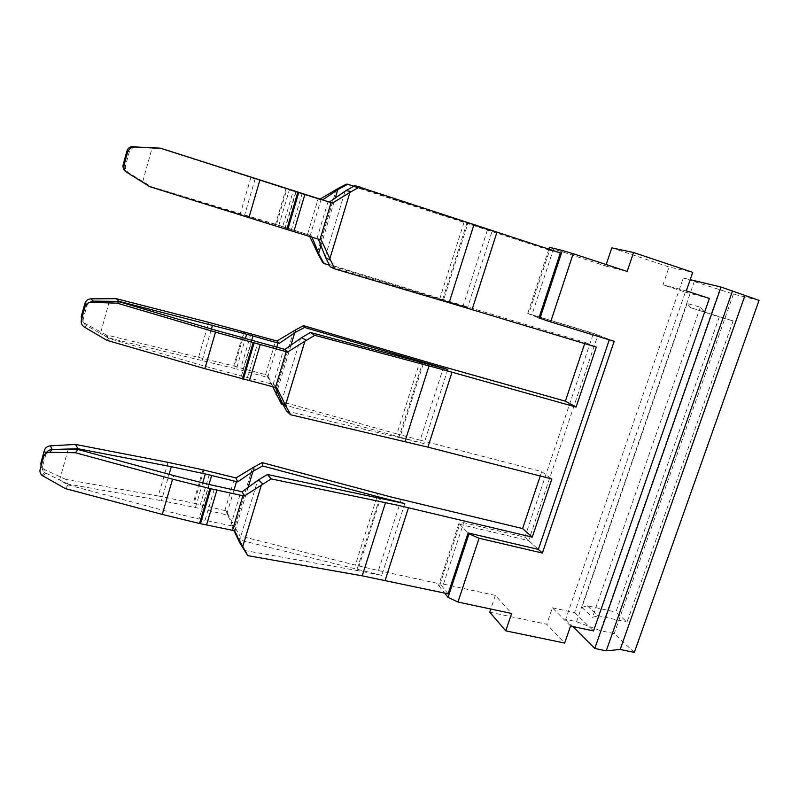 <?xml version="1.0" encoding="UTF-8"?>
<svg xmlns="http://www.w3.org/2000/svg" width="799" height="799" viewBox="0 0 799 799"><rect width="100%" height="100%" fill="white"/><g stroke="black" fill="none" stroke-linecap="round" stroke-linejoin="round"><path stroke-width="0.6" stroke-dasharray="4 3" d="M81.428 319.77L86.392 325.612C83.735 323.935 82.706 321.617 83.306 318.671L86.921 305.568L85.024 306.736M88.699 302.731L86.921 305.568L86.072 304.649M275.505 387.475L274.317 384.748L205.643 366.441L108.944 338.436L100.454 333.433L108.874 337.957L106.137 334.871L233.698 365.942L243.815 331.655M106.137 334.871L84.275 323.096M109.363 301.433L100.454 333.433L86.392 325.612L84.374 327.071M241.348 376.299L251.945 340.564M108.944 338.436L106.866 340.324M108.874 337.957L236.404 368.908L245.333 338.736M250.946 333.802L240.809 368.059L266.836 374.971L268.873 377.747L236.404 368.908M244.714 331.895L234.586 366.182L240.809 368.059M234.586 366.182L233.698 365.942M266.836 374.971L276.554 395.425M272.819 386.776L268.873 377.747M283.016 404.524L399.061 436.913L422.651 362.566M276.124 393.358L280.609 401.398L396.943 433.917L420.344 360.109M281.388 404.064L280.609 401.398M443.645 366.831L420.174 440.169L396.943 433.917M447.78 369.478L424.009 443.615L399.061 436.913M424.009 443.615L399.84 437.652L423.6 362.826M286.601 411.046L399.84 437.652M276.824 387.825L274.317 384.748M346.217 184.169L549.592 250.247L528.728 313.867L538.926 317.952L527.74 313.468L593.427 333.273L614.161 341.323M353.837 186.207L492.154 231.021L467.615 307.585L329.438 265.168M420.174 440.169L541.722 471.59L551.849 478.991M487.45 229.912L463.23 305.627L322.586 262.422M560.349 252.913L549.592 250.247M609.287 339.835L538.926 317.952M235.445 533.542L231.88 525.892L233.837 530.586M244.344 550.461L357.632 570.616L380.644 498.147M404.793 503.55L381.772 575.38L357.632 570.616M381.772 575.38L240.259 540.154L239.98 535.949L355.355 565.113L378.027 493.592M203.905 470.062L194.107 503.25L226.147 510.841L235.485 528.289L235.425 531.924L227.695 515.125L195.435 507.505L161.408 500.653L169.088 474.316M235.425 531.924L240.259 540.154M200.249 505.018L210.067 471.859M226.147 510.841L227.695 515.125M168.03 462.351L158.252 495.979L65.788 479.41L68.015 484.084L161.408 500.653M158.252 495.979L194.107 503.25M65.788 479.41L43.885 469.273L41.029 466.246M68.015 484.084L44.514 472.479C42.627 470.901 41.947 468.943 42.467 466.616L45.962 453.972L43.675 456.648M68.185 449.288L59.585 480.189L67.985 484.883L163.605 510.441L199.021 519.06L209.268 484.514M231.88 525.892L199.021 519.06M67.985 484.883L65.428 488.608M133.283 146.896L152.01 148.284L161.778 148.744L159.6 148.135M161.778 148.744L289.368 189.772L278.771 225.628L151.181 186.656L142.781 181.433L152.01 148.284L161.977 148.784L332.444 203.076M295.76 191.81L285.143 227.635L310.272 235.395L320.918 199.86L289.368 189.772M285.143 227.635L278.771 225.628M276.414 224.549L275.515 224.269L285.982 188.824L293.203 191.121L282.716 226.526L276.414 224.549L286.881 189.103M158.372 147.795L285.982 188.824M151.181 186.656L275.515 224.269M147.905 185.268L125.902 171.605M134.951 147.396L132.294 148.145L129.348 151.84L125.603 165.413C124.984 168.479 126.002 170.926 128.659 172.774L151.351 186.776L285.153 228.574L296.119 191.57M318.401 239.181L285.153 228.574M161.977 148.784L160.559 148.185M235.485 528.289L239.98 535.949M151.351 186.776L149.803 186.686M321.308 240.08L318.222 238.741M202.686 482.976L195.435 507.505M310.272 235.395L282.716 226.526M307.565 234.207L318.082 199.081L293.203 191.121M318.082 199.081L320.918 199.86M401.208 499.475L378.466 570.546L355.355 565.113M467.615 307.585L443.425 300.354L467.964 223.061L354.926 185.598M378.466 570.546L440.159 583.959L459.725 524.304L528.638 540.603L597.902 335.011L528.728 313.867M541.722 471.59L540.244 476.004M463.23 305.627L585.078 342.441L584.698 343.58M330.297 266.866L443.425 300.354M492.154 231.021L467.964 223.061M312.039 237.223L311.44 235.765M319.38 199.5L320.039 199.111M308.863 234.616L309.772 236.524M459.725 524.304L468.134 532.943L458.896 523.465L463.67 522.666L443.485 584.129L438.581 585.447L458.896 523.465M448.079 593.837L440.159 583.959M528.638 540.603L538.366 549.412L524.863 537.178L463.67 522.666M597.902 335.011L609.407 339.475M585.078 342.441L596.324 347.086M438.581 585.447L444.663 593.108M443.485 584.129L495.35 595.405L511.63 613.472M495.35 595.405L490.786 609.028M489.737 612.174L546.746 624.259L564.663 643.065M570.556 626.026L552.379 607.809L546.746 624.259M524.863 537.178L593.427 333.273M606.201 264.569L605.702 266.057L553.537 248.948L532.014 314.496M611.804 247.86L669.093 267.016L692.723 272.359M552.379 607.809L574.641 612.643L685.322 292.174L662.98 284.844L669.093 267.016M553.537 248.948L549.422 247.32M605.702 266.057L627.155 271.45M662.98 284.844L686.321 290.896M685.322 292.174L709.382 298.466M634.316 652.403L614.221 633.627L600.528 630.701L576.568 621.712L565.652 619.365L683.275 278.012L690.196 279.67M565.652 619.365L572.803 626.506M574.641 612.643L593.537 630.92M548.823 249.138L527.74 313.468M759.05 300.384L733.422 294.092L683.275 278.012M733.422 294.092L614.221 633.627M719.699 289.528L600.528 630.701M576.568 621.712L694.231 281.657M733.073 320.908L627.035 622.051L615.859 612.084L719.26 316.953L733.073 320.908L690.686 307.715L719.26 316.953M690.686 307.715L687.07 303.47L700.343 307.176L704.009 311.5M687.07 303.47L581.912 607.37L587.355 605.802L615.859 612.084M587.355 605.802L598.032 615.729L627.035 622.051M700.343 307.176L592.488 617.337L598.032 615.729M581.912 607.37L592.488 617.337M82.117 317.273L83.306 318.671L81.368 319.98M198.651 357.073L208.749 322.327M205.643 366.441L216.169 330.387M247.43 377.657L258.017 342.032M273.118 384.429L283.745 349.093M202.307 360.289L211.425 328.978M251.685 340.494L242.696 370.806M267.705 377.428L276.774 347.185M265.538 374.631L275.715 340.634M293.742 330.976L275.405 391.909M290.946 345.248L277.103 391.19M281.508 401.557L300.604 338.367M464.029 222.292L439.869 298.506M239.181 541.652L257.648 480.549M379.695 497.947L356.963 569.567M234.996 530.975L248.08 487.53M234.027 489.857L226.526 514.866M224.869 510.551L234.716 477.642M43.156 476.194L45.583 473.158L43.885 469.273M163.605 510.441L173.773 475.595M205.123 519.979L215.36 485.542M230.691 525.632L240.958 491.455M41.528 464.439L42.467 466.616L40.15 469.422M255.181 178.796L244.594 215.131M250.856 177.548L240.399 213.483M127.081 172.544L128.659 172.774L126.082 171.725M291.206 230.402L302.162 193.528M317.013 238.372L328.009 201.797M249.158 217.388L260.055 180.045M124.155 164.854L125.603 165.413L124.085 165.113M127.87 151.361L129.348 151.84L127.86 151.391M203.016 469.852L193.218 503.05M252.524 467.914L234.756 526.911M325.293 256.659L345.038 191.281M466.996 222.831L442.526 299.945M209.008 484.454L201.638 509.303M317.383 252.464L336.339 189.503M320.968 245.583L335.28 198.052M44.514 472.479L42.117 475.465M132.294 148.145L130.816 147.645"/><path stroke-width="1.2" d="M81.368 319.98C80.759 322.946 81.758 325.303 84.374 327.071L106.866 340.324L204.834 368.659L215.49 332.144L117.243 303.171L90.896 302.312C87.91 302.521 85.952 304 85.024 306.736L81.368 319.98M82.117 317.273L81.328 316.354L84.904 303.37C85.883 300.554 87.91 299.036 90.976 298.836L93.163 301.123L88.699 302.731M81.328 316.354L81.428 319.77M90.976 298.836L116.245 298.686L208.749 322.327L277.003 340.993L279.181 343.38L246.661 334.232L245.333 338.736M91.216 302.312L93.163 301.123L119.101 301.363L116.245 298.686M109.363 301.433L119.201 301.762L117.243 303.171M119.201 301.762L216.169 330.387L284.943 349.423L287.58 352.079L215.49 332.144M119.101 301.363L246.661 334.232M277.003 340.993L295.171 330.127L295.59 332.254L279.181 343.38M283.016 404.524L281.388 404.064L272.819 386.776M295.59 332.254L304.539 327.44L447.78 369.478L310.402 332.484L314.776 335.33L441.927 369.378L576.089 407.081L596.324 347.086L449.118 302.731L473.987 224.589L354.926 185.598L345.967 190.621L329.358 202.087M295.171 330.127L303.49 325.652L433.617 363.974L565.362 401.178L576.089 407.081M304.539 327.44L303.49 325.652M204.834 368.659L276.824 387.825L286.232 406.681L281.927 402.546L286.601 411.046L290.656 414.751L427.924 447.14L452.004 372.174M281.927 402.546L275.505 387.475M287.58 352.079L306.337 340.294L301.523 337.697L284.943 349.423M301.523 337.697L310.402 332.484M249.478 380.634L260.204 344.589M306.337 340.294L314.776 335.33M286.232 406.681L290.656 414.751M248.08 487.53L252.943 471.4L253.852 470.791L253.922 467.065L262.122 462.611L391.22 497.018L522.606 528.568L532.244 537.148L551.849 478.991L427.924 447.14M337.777 188.644L338.736 189.083L347.815 184.249L346.217 184.169L337.777 188.644L320.039 199.111M347.815 184.249L353.837 186.207M606.201 264.569L611.804 247.86L633.547 252.524L627.155 271.45L573.193 253.722L550.631 321.927L538.926 317.952L560.349 252.913L473.987 224.589M532.244 537.148L398.421 505.397L271.181 478.901L244.234 496.049L242.157 491.735L258.556 479.869L267.365 474.496L404.793 503.55L379.905 497.258L379.695 497.947M609.287 339.835L538.366 549.412L468.134 532.943L448.079 593.837L362.217 575.829L385.517 502.611M41.029 466.246L40.899 463.001L44.354 450.466C45.303 447.73 47.311 446.192 50.357 445.842L75.545 444.444L77.903 448.728L52.125 449.507L49.768 452.294C46.672 452.424 44.644 453.872 43.675 456.648L40.15 469.422C39.61 471.76 40.27 473.777 42.117 475.465L65.428 488.608L162.277 514.436L199.53 523.495L233.837 530.586L247.86 555.685L362.217 575.829M232.489 530.296L242.896 495.74L244.234 496.049M243.365 548.204L239.61 542.581L235.445 533.542M239.61 542.581L247.86 555.685M262.811 484.024L258.556 479.869M267.365 474.496L271.181 478.901M253.852 470.791L262.671 465.987L379.905 497.258M77.903 448.728L171.306 466.686L205.353 473.957L237.663 481.867L252.943 471.4M75.545 444.444L168.03 462.351L203.016 469.852L235.995 477.942L237.663 481.867M49.768 452.294L75.446 452.743L172.574 479.17L210.826 488.758L242.896 495.74M68.185 449.288L77.893 449.457L75.446 452.743M77.893 449.457L173.773 475.595L209.268 484.514L242.157 491.735M206.631 524.613L216.998 489.777M304.938 194.267L293.832 231.6L321.308 240.08L329.877 258.696L349.922 192.459L332.444 203.076L160.559 148.185L134.182 146.876L130.816 147.645L127.86 151.391L124.085 165.113C123.445 168.19 124.444 170.666 127.081 172.544L149.803 186.686L286.771 229.463L297.887 191.99M159.6 148.135L133.283 146.896M125.902 171.605C123.475 169.778 122.577 167.41 123.196 164.484L126.901 151.041C127.77 148.404 129.578 146.926 132.324 146.607M253.922 467.065L235.995 477.942M262.671 465.987L262.122 462.611M349.922 192.459L351.39 191.54L345.967 190.621M329.877 258.696L330.576 260.264L325.692 257.717L318.401 239.181M330.576 260.264L334.931 268.963L449.118 302.731M325.692 257.717L330.297 266.866L334.931 268.963M50.357 445.842L52.125 449.507C49.328 449.667 47.361 450.916 46.202 453.273M205.353 473.957L202.686 482.976M351.39 191.54L359.9 186.756M293.832 231.6L286.771 229.463M540.244 476.004L522.606 528.568M584.698 343.58L565.362 401.178M323.875 263.46L322.586 262.422L318.102 253.982L319.061 254.372L323.875 263.46L329.438 265.168M318.102 253.982L309.772 236.524M338.736 189.083L322.566 199.92M319.061 254.372L312.039 237.223M444.663 593.108L448.059 597.372L468.993 533.832L468.134 532.943M490.786 609.028L489.737 612.174L505.757 630.85L511.63 613.472L457.967 602.046L448.059 597.372M505.757 630.85L564.663 643.065L570.556 626.026L593.537 630.92L709.382 298.466L686.321 290.896L692.723 272.359L633.547 252.524M538.366 549.412L542.381 553.038L479.07 538.256L468.993 533.832M457.967 602.046L479.07 538.256M542.381 553.038L614.161 341.323L550.631 321.927M573.193 253.722L562.346 250.447L539.974 318.372M548.823 249.138L549.422 247.32L562.346 250.447M690.196 279.67L721.038 287.041L759.05 300.384L634.316 652.403L620.194 649.457L744.898 295.66M572.803 626.506L594.786 648.448L606.251 650.835L620.194 649.457M721.038 287.041L594.786 648.448M606.251 650.835L732.533 290.876M84.904 303.37L86.072 304.649M211.425 328.978L212.534 325.163M252.973 336.149L251.685 340.494M276.774 347.185L278.012 343.051M294.671 332.883L290.946 345.248M277.103 391.19L276.124 394.426M242.387 379.026L253.123 342.851M243.325 379.265L254.062 343.101M275.475 387.475L286.232 351.71M285.513 405.223L304.888 341.233M404.963 441.497L429.023 365.872M408.469 507.725L385.158 580.324M496.968 232.159L472.099 309.593M242.646 546.846L261.373 484.983M236.504 481.597L234.027 489.857M169.088 474.316L171.306 466.686M199.53 523.495L209.897 488.539M162.277 514.436L172.574 479.17M200.459 523.695L210.826 488.758M319.95 239.66L331.086 202.646M133.922 146.866L133.024 146.597M127.87 151.361L126.901 151.041M124.155 164.854L123.196 164.484M40.899 463.001L41.528 464.439M287.71 229.752L298.826 192.299M248.908 217.698L259.945 179.875M44.354 450.466L45.783 453.572M211.575 475.775L209.008 484.454M318.631 253.333L320.968 245.583M335.28 198.052L337.797 189.713M92.834 301.123L90.896 302.312"/></g></svg>
